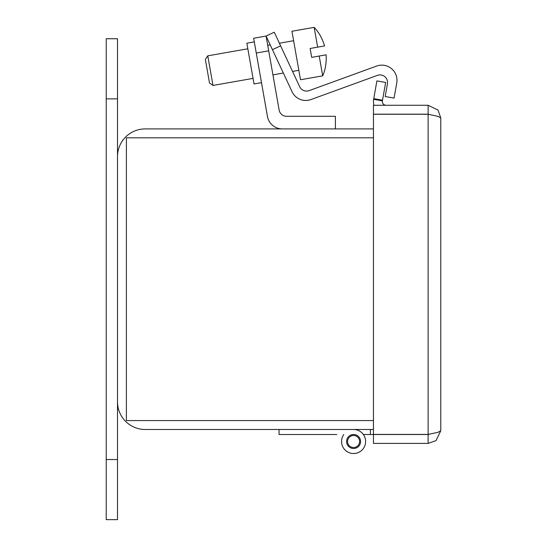 <?xml version="1.0" encoding="UTF-8"?>
<svg xmlns="http://www.w3.org/2000/svg" width="547" height="547" viewBox="0 0 547 547"><rect width="100%" height="100%" fill="white"/><g stroke="black" fill="none" stroke-linecap="round" stroke-linejoin="round"><path stroke-width="0.82" d="M373.451 128.921L145.174 128.921A27.678 27.678 0 0 0 117.496 156.599L117.496 401.799A27.678 27.678 0 0 0 145.174 429.477L373.451 429.477M373.451 420.581L126.391 420.581L126.391 137.817L373.451 137.817M117.496 156.599L117.496 38.748L106.227 38.748L106.227 519.65L117.496 519.65L117.496 401.799M376.89 80.901L373.758 98.658L382.517 100.204L385.649 82.447L376.89 80.901M382.517 100.204L382.401 100.867A3.754 3.754 0 0 0 386.107 105.27M373.758 98.658L373.642 99.322A12.656 12.656 0 0 0 374.018 105.27M428.123 434.421L429.798 434.106L428.123 434.503L428.123 114.255L429.771 114.562L428.123 114.173L373.451 114.173L373.451 105.27L428.123 105.27L438.01 110.036L440.773 117.926L440.773 430.749L438.01 432.321L428.123 434.421L373.451 434.421L373.451 114.255L428.123 114.255L438.01 116.354L440.773 117.926M428.123 443.398L428.123 434.503L373.451 434.503L373.451 443.398L428.123 443.398L436.014 440.636L440.773 430.749M428.123 114.173L428.123 105.27M253.658 38.235L266.088 36.04L253.658 38.235L256.263 53.032L268.7 50.844L266.088 36.04L274.259 32.232L266.088 36.04L272.44 49.661L280.611 45.852L274.259 32.232L266.088 36.04M268.7 50.844L279.134 110.036A7.576 7.576 0 0 0 286.594 116.299L335.4 116.299L335.4 128.921M282.355 128.921A15.145 15.145 0 0 1 267.442 116.402L256.263 53.032M254.3 41.9L246.847 43.22L254.027 83.944L261.487 82.631M279.134 110.036A7.576 7.576 0 0 0 286.594 116.299M279.045 429.477L279.045 434.503L336.754 434.503M353.581 429.477A12.02 12.02 0 0 1 365.348 443.973A12.02 12.02 0 0 1 348.747 452.506A12.02 12.02 0 0 1 343.81 434.503A12.02 12.02 0 0 0 361.608 450.454A12.02 12.02 0 0 0 363.358 434.503L373.451 434.503M353.581 448.499A6.995 6.995 0 0 1 347.523 438.003A6.995 6.995 0 0 1 359.646 438.003A6.995 6.995 0 0 1 353.581 448.499M370.415 429.477L370.415 434.503M353.581 447.514A6.01 6.01 0 0 1 348.377 438.496A6.01 6.01 0 0 1 358.791 438.496A6.01 6.01 0 0 1 353.581 447.514M320.385 35.986L320.385 35.986A44.888 44.888 0 0 1 324.542 45.941A44.888 44.888 0 0 0 320.385 35.986M326.108 54.816A44.888 44.888 0 0 1 325.609 65.585L325.609 65.585A44.888 44.888 0 0 0 326.108 54.816L311.687 57.36L310.122 48.478L324.542 45.941M280.611 45.852L299.667 86.706A7.576 7.576 0 0 0 309.117 90.624L376.651 66.05A15.145 15.145 0 0 1 396.746 82.912L394.072 98.091L385.191 96.525L387.433 83.807A7.576 7.576 0 0 0 377.382 75.377L310.963 99.554A15.145 15.145 0 0 1 292.05 91.718L272.44 49.661M309.117 90.624L376.651 66.05M377.382 75.377L310.963 99.554M325.704 65.606A44.991 44.991 0 0 1 322.696 75.842L319.209 56.033M317.643 47.151L314.149 27.35L291.948 31.261L300.501 79.753L322.696 75.842M207.778 55.842L205.337 59.329L209.515 83.007L212.995 85.441L207.778 55.842L247.825 48.786M267.715 45.278L270.191 44.84M279.38 43.22L293.616 40.71M106.227 459.542L117.496 459.542M106.227 98.863L117.496 98.863M373.642 99.322L382.401 100.867M320.474 35.938A44.991 44.991 0 0 0 314.149 27.35M298.833 70.31L292.536 71.418M283.339 73.038L272.932 74.877M253.042 78.385L212.995 85.441"/></g></svg>
